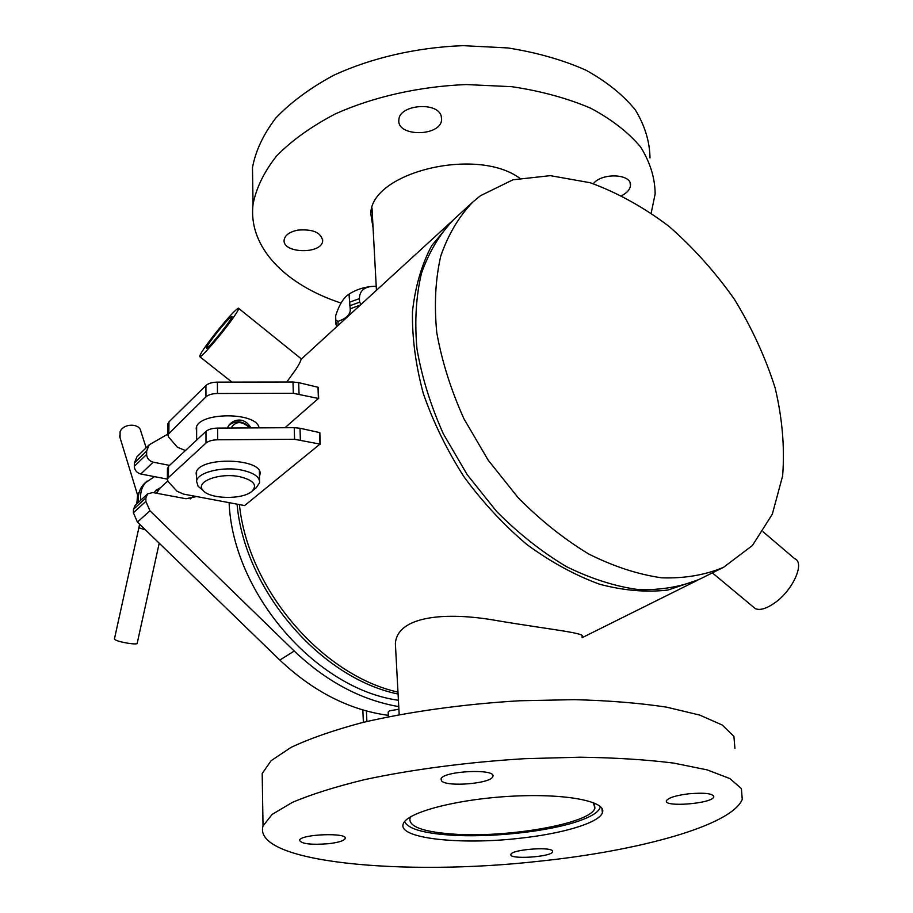<?xml version="1.0" encoding="UTF-8"?>
<svg xmlns="http://www.w3.org/2000/svg" width="913" height="913" viewBox="0 0 913 913"><rect width="100%" height="100%" fill="white"/><g stroke="black" fill="none" stroke-linecap="round" stroke-linejoin="round"><path stroke-width="1.37" d="M154.48 476.632L144.688 483.251C139.666 488.193 137.578 494.549 138.445 502.344M158.451 489.756L155.027 491.297M154.035 492.78L156.123 490.133L160.54 487.668M147.027 481.06C141.983 486.001 139.906 492.381 140.785 500.187M167.73 481.083L159.547 488.569L156.671 493.271M227.28 428.049L228.969 425.207L227.497 428.049M228.969 425.207C236.193 419.934 243.303 420.836 250.288 427.923M231.092 428.026C235.725 420.836 241.934 420.802 249.717 427.923M139.175 492.267L137.726 493.613L136.79 503.873M250.881 427.912C248.793 423.917 245.7 421.361 241.614 420.265C236.376 419.478 232.142 421.155 228.878 425.31M251.897 491.331C242.641 499.913 209.317 499.228 202.926 490.235C194.674 481.687 219.93 472.306 239.971 476.757C253.734 480.272 257.706 485.134 251.897 491.331L256.291 487.69L259.577 482.726C259.954 477.111 254.168 472.945 242.196 470.206C223.126 466.018 197.254 472.363 196.557 481.231L198.132 486.344L202.207 489.653M120.048 437.715L120.094 431.758C123.358 423.107 139.94 422.993 140.91 431.552L146.171 447.781M114.467 638.803L115.049 639.648C118.542 642.238 138.011 645.331 137.212 643.197L159.216 543.201M366.889 721.475L366.421 710.965M363.385 722.32L362.838 709.937M350.204 308.811L350.272 310.762C349.508 315.305 345.434 318.831 338.061 321.376L335.813 320.235L335.653 315.772C339.237 304.657 343.687 297.444 349.017 294.134L350.204 308.811L360.407 304.999M361.103 304.36L359.608 302.203L359.425 298.619C359.574 290.106 365.166 285.997 376.213 286.294M336.509 326.272L335.733 320.783L335.938 324.355M388.413 716.762L388.185 712.094L389.486 710.805L398.901 709.275M398.764 706.616C361.297 700.145 326.455 681.623 294.214 651.026L149.972 510.801L145.852 501.385L145.909 497.882L147.632 493.865L152.768 492.541L186.012 498.738L196.546 496.546M147.632 493.865L135.17 505.368L133.458 509.34L133.378 512.809L137.429 522.088L279.823 660.076C313.307 691.643 349.485 710.063 388.345 715.358M169.533 465.39L153.201 462.172C149.161 460.974 146.959 458.383 146.616 454.4L146.673 450.976L149.218 444.802L167.798 434.132M149.218 444.802L136.916 456.842L134.371 462.971L134.302 466.349C134.633 470.298 136.802 472.843 140.796 474.007L167.341 479.108M229.095 502.664C232.861 593.313 315.955 688.984 398.422 700.271M237.06 504.159C244.57 589.878 320.337 678.176 398.079 694.04M239.423 504.604C247.902 588.862 321.638 675.084 397.988 692.134M698.536 579.732L667.951 590.038C646.575 592.548 623.807 590.608 599.647 584.252C575.122 575.281 550.904 562.077 527.006 544.639C503.839 525.009 482.829 502.401 463.987 476.803C446.868 450.018 433.321 422.285 423.335 393.606C415.655 365.04 412.025 337.696 412.471 311.584C415.221 286.75 421.601 264.816 431.621 245.768L452.22 220.923M395.843 652.213L395.375 643.494C397.326 616.024 445.555 611.436 496.478 620.532C549.797 629.559 587.652 633.12 581.958 636.772M723.564 567.304L700.305 578.876C681.817 586.66 661.252 590.243 638.621 589.627C615.145 586.431 591.076 578.762 566.402 566.619C541.9 551.988 518.652 533.626 496.661 511.508L467.159 474.623L443.341 433.835C430.605 405.361 421.817 377.069 416.979 348.949C414.513 321.559 416.008 296.348 421.464 273.295C429.019 251.942 439.758 234.048 453.658 219.588L472.82 202.035C458.919 216.518 448.237 234.515 440.762 256.028C435.421 279.298 434.086 304.794 436.756 332.526C441.824 361.034 450.874 389.76 463.895 418.69L488.193 460.186L518.185 497.768C540.507 520.319 564.051 539.081 588.828 554.065C613.753 566.517 638.027 574.437 661.663 577.815C684.419 578.58 705.053 575.076 723.564 567.304L752.449 545.46L772.307 514.224L782.624 475.958C784.849 447.792 782.35 418.428 775.126 387.877C765.402 357.325 751.833 327.801 734.429 299.327C715.153 272.006 693.332 247.674 668.955 226.31C643.551 207.137 617.291 192.609 590.186 182.726L550.311 175.65L512.958 179.804L480.455 195.713L472.82 202.035M600.343 806.51L600.035 807.822C598.209 812.216 591.498 816.484 579.892 820.627C549.546 831.617 489.813 838.066 448.74 834.996C422.354 833.01 407.655 828.513 404.642 821.529M593.256 802.55L594.899 808.233C590.574 823.834 505.619 838.408 451.444 833.957C422.685 831.697 408.853 826.55 409.926 818.505L410.998 816.542M216.518 331.921C227.851 317.918 235.143 309.986 238.373 308.149C239.491 308.069 237.688 311.424 232.952 318.203C222.635 332.983 201.944 357.086 199.867 356.766C198.954 355.488 204.501 347.202 216.518 331.921M217.408 332.092C224.826 322.928 229.585 317.758 231.674 316.571C235.463 314.996 208.963 348.492 206.543 348.298C205.927 347.488 209.545 342.09 217.408 332.092M286.796 382.022L296.154 368.978C300.56 362.062 301.998 358.478 300.48 358.216L238.738 308.434M752.871 606.597L755.359 608.674C760.05 610.569 766.498 608.651 774.703 602.9C793.123 590.152 805.334 562.34 794.55 558.585L763.006 531.72M297.889 230.11C312.919 228.958 321.182 232.518 322.677 240.815C322.084 254.579 281.843 253.597 284.171 239.799C285.141 235.029 289.706 231.799 297.889 230.11M441.207 116.008L441.63 119.557C440.979 136.859 396.31 137.11 398.89 119.74C399.141 104.687 437.418 101.309 441.207 116.008M593.313 183.718C602.078 172.26 632.298 173.869 630.449 185.613C630.027 189.459 627.163 192.769 621.879 195.553M373.086 228.01L370.815 213.939C370.244 172.854 475.89 146.24 519.657 178.138M340.88 303.002C285.826 284.902 247.971 247.56 253.049 204.284C256.233 187.85 264.165 171.644 276.844 155.644C292.228 140.123 311.812 126.165 335.573 113.771C373.691 96.744 419.432 86.415 466.258 84.555L511.862 86.689C541.078 91.083 567.35 98.25 590.677 108.191C611.733 119.455 628.372 132.385 640.595 146.993C650.09 162.172 654.941 177.773 655.157 193.807L651.22 212.991M252.753 185.738L252.467 167.604C255.606 150.782 263.423 134.2 275.943 117.857C291.133 102.028 310.443 87.796 333.896 75.174C371.511 57.861 416.648 47.43 462.88 45.65L507.925 47.944C536.787 52.509 562.762 59.904 585.849 70.13C606.711 81.702 623.214 94.975 635.357 109.959C644.818 125.526 649.702 141.515 649.999 157.938M185.453 450.543L177.396 447.199L168.597 437.065L167.798 434.702L205.95 396.87C208.369 394.747 212.204 393.617 217.454 393.503L293.313 393.309L318.397 398.467L284.993 427.729M318.591 398.547L318.009 387.249L318.397 398.467M168.848 432.876L168.962 421.874L167.901 424.465M168.962 421.874L205.927 385.514L205.95 396.87M217.454 393.503L217.408 382.125C212.181 382.239 208.347 383.369 205.927 385.514M217.408 382.125L293.005 382.011L293.313 393.309M299.03 393.925L298.699 382.638L293.005 382.011M298.699 382.638L318.009 387.249M196.637 431.94L196.204 428.414C197.094 411.946 257.044 411.535 259.041 427.866M319.984 444.106L244.627 505.574L183.559 494.104L177.076 491.262L168.152 481.619L167.341 479.371L168.403 477.625L205.996 443.056C208.461 441.013 212.341 439.929 217.671 439.792L294.568 439.29L319.984 444.106L319.584 432.579L320.246 444.277M320.178 444.186L319.847 432.796M168.403 477.625L168.517 466.326L167.444 468.814M168.517 466.326L205.984 431.393L205.996 443.056M217.671 439.792L217.614 428.106C212.307 428.231 208.438 429.327 205.984 431.393M217.614 428.106L294.248 427.672L294.568 439.29M300.354 439.849L300.023 428.254L294.248 427.672M300.023 428.254L319.584 432.579M196.557 476.609L196.124 473.242C197.448 456.009 264.713 457.87 259.885 474.817L259.475 476.221M552.491 850.916L552.65 851.783C551.589 857.079 508.119 859.784 510.938 854.374C511.474 849.661 550.208 846.431 552.491 850.916M688.596 793.808C704.847 792.461 713.247 793.5 713.795 796.946C712.129 803.714 662.895 807.549 666.501 800.633C668.521 797.722 675.882 795.44 688.596 793.808M441.504 780.798L441.036 778.994C442.543 770.846 497.174 768.324 492.78 776.575C491.434 783.605 446.274 787.326 441.504 780.798M328.6 843.703C310.945 845.05 301.267 843.897 299.555 840.257C300.468 834.06 348.595 832.371 345.182 838.613C343.87 840.827 338.346 842.528 328.6 843.703M519.052 838.351C459.855 845.164 397.303 838.385 403.249 823.914C406.342 812.559 456.386 799.16 511.257 796.239C566.174 793.169 607.465 801.466 602.386 812.81C598.894 823.001 561.963 833.82 519.052 838.351M734.931 748.477L733.904 736.392L722.274 725.048L699.735 715.084L666.627 707.164C639.671 703.056 608.88 700.556 574.254 699.655L519.782 700.762C463.507 704.06 408.157 711.809 362.005 722.662C333.268 730.354 309.598 738.606 291.019 747.416L271.15 760.655L262.191 773.551L262.339 782.509M538.807 861.267C638.632 850.962 731.69 825.66 742.246 799.354L741.413 788.581L729.841 778.561L707.153 769.876L673.714 763.097C646.438 759.662 615.236 757.699 580.109 757.197L524.804 758.68C467.65 762.138 411.386 769.556 364.481 779.668C335.265 786.789 311.219 794.367 292.343 802.401L272.142 814.396L263.035 825.957C252.159 862.831 404.585 876.377 538.807 861.267M139.586 524.176L138.879 527.725L145.578 529.985M337.958 325.553L338.061 321.376M335.813 320.235L335.664 316.697M335.756 320.611L335.653 315.772M349.588 302.18L359.425 298.619M359.608 302.203L349.759 305.752M294.214 651.026L279.823 660.076M137.429 522.088L149.972 510.801M145.852 501.385L133.378 512.809M134.371 462.971L146.673 450.976M146.616 454.4L134.302 466.349M140.796 474.007L153.201 462.172M133.458 509.34L145.909 497.882M190.235 498.943L193.613 495.987M156.157 493.18L156.945 492.461M196.649 426.885L196.626 440.123M196.569 471.781L196.557 481.231M258.653 426.713L258.664 427.877M259.395 471.359L259.543 480.695M202.926 490.235L198.132 486.344M119.523 435.992L137.555 494.937M138.879 527.725L114.433 638.963M350.272 310.762L350.181 308.72M349.599 295.858L349.519 294.043M376.202 286.248C366.147 286.431 357.131 289.022 349.177 294.02M450.771 222.236L301.073 359.334M696.79 580.622L582.06 637.708M399.186 714.662L395.375 643.494M594.899 808.233L594.454 804.033M372.013 208.096L376.43 290.323M231.925 382.102L199.867 356.766M755.359 608.674L712.368 572.873M322.677 240.815L322.609 239.103M441.63 119.557L441.413 116.704M630.449 185.613L630.096 183.011M252.467 167.604L253.049 204.284M318.272 387.466L318.66 398.639M167.912 423.712L167.798 434.702M167.456 468.095L167.341 479.371M259.851 472.74L259.885 474.817M552.582 851.042L552.65 851.783M713.635 795.771L713.795 796.946M492.678 775.251L492.78 776.575M345.16 837.849L345.182 838.613M602.386 812.81L601.907 808.325M263.035 825.957L262.191 773.551"/></g></svg>
